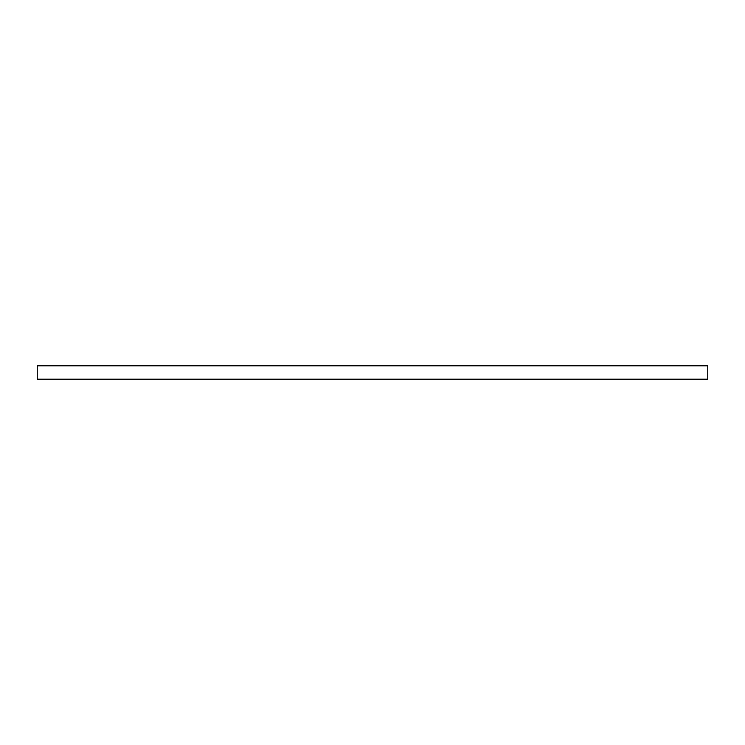 <?xml version="1.0" encoding="UTF-8"?>
<svg xmlns="http://www.w3.org/2000/svg" width="745" height="745" viewBox="0 0 745 745"><rect width="100%" height="100%" fill="white"/><g stroke="black" fill="none" stroke-linecap="round" stroke-linejoin="round"><path stroke-width="1.12" d="M707.75 379.205L707.75 365.795L37.25 365.795L37.25 379.205L707.75 379.205"/></g></svg>
